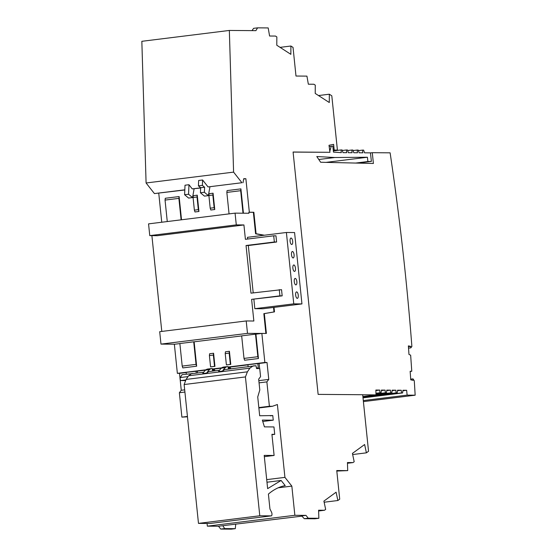 <?xml version="1.0" encoding="UTF-8"?>
<svg xmlns="http://www.w3.org/2000/svg" width="557" height="557" viewBox="0 0 557 557"><rect width="100%" height="100%" fill="white"/><g stroke="black" fill="none" stroke-linecap="round" stroke-linejoin="round"><path stroke-width="0.84" d="M293.093 152.089L329.96 152.305L293.086 152.019L318.131 394.384L362.691 394.725L368.539 451.281L366.395 452.841L364.626 444.521L352.421 453.412L354.189 461.732L353.013 462.582L347.464 463.271M329.96 152.305L329.006 145.293L333.615 144.36L334.207 150.063L337.41 150.091L331.805 95.811L329.333 94.21L329.284 102.516L315.22 93.43L315.269 85.124L313.918 84.246L308.341 84.204L306.935 76.121L295.99 76.037L293.031 47.394L290.9 46.022L280.08 47.366M362.698 394.788L375.996 394.892L375.871 390.046L379.721 390.074L379.999 392.769L381.072 392.776L381.42 390.088L385.103 390.116L385.381 392.81L386.454 392.817L386.802 390.13L390.485 390.158L390.763 392.852L391.836 392.859L392.184 390.172L395.867 390.199L396.145 392.894L397.218 392.901L397.566 390.213L401.249 390.241L401.527 392.936L402.6 392.943L402.948 390.255L406.631 390.283L407.132 395.129L415.16 395.192A1084.145 427.449 82.9 0 0 414.283 380.772L413.002 378.871L413.099 380.327L410.753 379.832L410.154 371.261L411.776 371.261L410.648 355.164L408.977 354.461L408.378 345.89L410.725 346.391L410.829 347.847L411.881 346.447A1084.145 427.449 -97.1 0 0 390.116 152.827L372.292 152.688L373.399 163.466L320.644 162.254L316.794 156.531L334.785 157.513L367.411 157.241L367.885 161.537L371.394 161.412L370.447 152.862L364.543 152.813L363.637 150.118L362.565 150.112L362.844 152.806L359.161 152.778L358.255 150.077L357.183 150.07L357.462 152.764L353.779 152.736L352.873 150.035L351.801 150.028L352.08 152.722L348.397 152.695L347.491 149.993L346.419 149.986L346.698 152.681L343.015 152.653L342.109 149.951L341.037 149.944L341.316 152.639L333.483 152.131L332.814 146.08L329.173 146.533L331.276 146.275L329.8 151.156M332.814 146.08L331.276 146.275M218.49 526.24L222.793 525.704L224.687 528.579L235.312 528.663L231.357 529.15L220.732 529.066L218.49 526.24L207.35 526.156L207.072 523.448M274.023 307.373L274.49 311.871L264.331 313.605L266.385 333.448L247.496 333.371L160.98 344.108L174.856 344.212L174.362 344.275L177.363 373.336L179.514 373.35L181.262 390.269L179.368 392.734L181.888 417.123L187.472 416.831M158.752 193.209L161.746 222.236M290.9 46.022L290.851 54.328L276.787 45.235L276.843 36.929L275.492 36.059L269.588 36.017L268.189 27.934L257.564 27.85L255.9 30.649L229.345 30.447L141.84 41.309L146.087 182.981L154.421 193.585L184.813 189.979M352.658 454.547L366.395 452.841M353.013 462.582L347.436 462.54L347.707 470.616L336.755 470.533L339.714 499.176L337.869 500.52L324.139 502.226M336.811 471.055L347.707 470.616M337.869 500.52L336.101 492.2L323.896 501.091L325.664 509.411L324.494 510.261L318.618 510.992M305.995 515.378L301.692 515.914L304.282 518.699L314.907 518.783L318.862 518.288L308.237 518.212L305.995 515.378L294.855 515.295L207.35 526.156M301.908 516.137L222.793 525.704M304.282 518.699L308.237 518.212M229.345 30.447L233.592 172.12L241.926 182.724L208.06 186.929L241.926 182.724M243.019 182.752L243.736 178.7L245.874 178.713L249.341 212.231L253.86 212.266L256.081 233.724L264.38 235.214M259.061 382.847L266.873 381.879L268.766 379.408L267.019 362.496L264.867 362.475L261.86 333.413M266.873 381.879L269.393 406.269L272.415 406.29L258.873 407.968M294.855 515.295L291.84 486.108L284.926 477.37L277.393 404.514L272.415 406.29M324.494 510.261L318.597 510.219L318.862 518.288M333.267 150.181L334.207 150.063M333.316 150.599L337.41 150.091M318.507 95.553L329.333 94.21M252.001 30.621L253.609 28.337L257.564 27.85M209.926 186.86L208.374 195.625L204.384 192.276L204.6 187.222L202.386 185.363L202.609 179.995L208.06 186.929M208.374 195.625L204.419 196.113L200.429 192.764L200.645 187.709L198.431 185.857L198.654 180.482L202.609 179.995M202.386 185.363L198.431 185.857M204.6 187.222L200.645 187.709M204.384 192.276L200.429 192.764M224.687 528.579L220.732 529.066M235.312 528.663L235.688 524.36M291.84 486.108L278.208 487.8M266.977 482.216L281.132 480.461L285.205 485.607A197.429 77.841 -97.1 0 0 268.404 494.08L269.95 509.001L271.544 512.189A2.165 0.856 -97.1 0 1 271.976 514.487A2.165 0.856 -97.1 0 1 271.363 515.859A2.165 0.856 -97.1 0 1 271.315 515.866L259.785 515.775L245.435 376.929L247.399 371.825L249.891 368.163L188.586 375.773L191.49 373.733L203.681 372.201M284.926 477.37L266.706 479.626M188.586 375.773L186.101 379.435L184.137 384.539L198.48 523.385L210.017 523.469A2.165 0.856 -97.1 0 0 210.059 523.469A2.165 0.856 -97.1 0 0 210.107 523.462M281.132 480.461L267.639 488.635L264.199 455.382L274.107 455.459L264.338 456.67M255.969 365.712L224.61 369.618L255.969 365.712L256.561 368.546L259.736 368.567L260.572 376.664L258.678 379.129L259.799 390.004L257.731 396.96L259.68 415.766L272.777 415.55L273.257 420.173L262.34 420.089L264.429 426.871L273.953 426.947L274.719 434.342L271.92 434.321L274.107 455.459M252.794 366.123L249.891 368.163M271.955 434.69L274.719 434.342M272.777 415.55L270.382 415.842M273.257 420.173L262.827 421.468M186.101 379.435L247.399 371.825M184.137 384.539L245.435 376.929M198.48 523.385L259.785 515.775M224.61 369.618L222.508 371.101A51.495 20.303 -97.1 0 1 225.383 367.634A21.681 8.55 -97.1 0 1 227.541 366.576A21.681 8.55 -97.1 0 1 227.987 366.555L228.412 368.999L229.101 369.006L229.421 367.933L228.252 368.08M230.883 368.825L230.389 367.94L229.421 367.933M222.508 371.101L218.553 371.596A51.495 20.303 -97.1 0 1 221.428 368.121A21.681 8.55 -97.1 0 1 223.587 367.07L227.541 366.576M186.163 372.529L179.514 373.35M184.68 389.844L181.262 390.269M258.831 380.64L268.766 379.408M267.019 362.496L259.109 363.477L259.639 368.567M247.956 364.856L228.119 367.321M221.394 368.156L212.301 369.284M205.575 370.12L197.31 371.143L197.505 372.967M219.486 370.259L208.791 371.582L206.689 373.065L202.734 373.559A51.495 20.303 -97.1 0 1 205.61 370.085A21.681 8.55 -97.1 0 1 207.768 369.033L211.723 368.539A21.681 8.55 -97.1 0 1 212.168 368.518L212.593 370.962L213.282 370.969L213.603 369.897L214.57 369.904L215.065 370.788M191.49 373.733L203.667 372.222M219.5 370.238L208.791 371.582M206.689 373.065A51.495 20.303 -97.1 0 1 209.564 369.597A21.681 8.55 -97.1 0 1 211.723 368.539M213.603 369.897L212.433 370.043M248.123 366.45L247.942 364.689L259.109 363.477M256.429 367.926L258.288 367.94L257.828 363.463M253.762 365.754L254.535 365.893M243.722 367.23L253.609 366.005M186.323 374.123L186.142 372.361L197.31 371.143M177.363 373.336L205.979 369.785M212.252 369.006L221.797 367.822M228.071 367.042L264.867 362.475M185.648 380.591L180.997 380.556L185.899 379.951M191.803 373.691L182.076 374.645L180.364 377.542A1.629 0.641 82.9 0 0 180.252 379.359A1.629 0.641 82.9 0 0 180.997 380.556M196.238 373.127L196.029 371.136M191.963 373.42L192.743 373.566M179.368 392.734L184.91 392.044M233.592 172.12L146.087 182.981M184.82 189.812L154.421 193.585M200.638 187.848L192.242 188.893L188.969 184.722L185.015 185.216L184.611 194.727L188.6 198.076L192.555 197.589L194.101 188.823M188.969 184.722L188.565 194.24L192.555 197.589M192.242 188.893L200.631 188.015M188.565 194.24L184.611 194.727M213.073 193.209L209.119 193.704L208.889 195.521L210.198 208.179L210.804 210.003L214.758 209.516L213.073 193.209L212.844 195.034L208.889 195.521M194.379 210.142L193.07 197.484L193.3 195.667L197.255 195.173L198.94 211.479L194.985 211.966L194.379 210.142L198.334 209.655L198.94 211.479M179.124 196.551L165.283 198.264L165.046 200.088L178.888 198.369L179.124 196.551L181.526 219.785M240.916 188.879L227.075 190.598L226.845 192.416L240.687 190.696L240.916 188.879L243.43 213.206M249.341 212.231L248.847 212.294L248.944 213.247L235.068 213.136L236.286 224.889L243.924 224.951L245.407 239.315L273.71 235.806L274.35 241.996L246.048 245.512L250.97 293.163L281.536 289.668L282.176 295.858L251.611 299.353L253.853 321.013L246.208 320.95L247.496 333.371M243.681 178.985L245.874 178.713M197.255 195.173L197.025 196.997L198.334 209.655M193.07 197.484L197.025 196.997M212.844 195.034L214.153 207.691L214.758 209.516M214.153 207.691L210.198 208.179M301.95 303.913L294.576 232.548L286.395 232.485L293.769 303.85L301.95 303.913L263.015 308.745L254.834 308.682L253.874 299.374M296.623 291.896A3.251 1.281 82.9 0 0 296.554 291.896A3.251 1.281 82.9 0 0 295.67 295.196A3.251 1.281 82.9 0 0 297.285 298.357A3.251 1.281 82.9 0 0 297.354 298.35A3.251 1.281 82.9 0 0 298.239 295.05A3.251 1.281 82.9 0 0 296.623 291.896M292.446 251.499A3.251 1.281 82.9 0 0 292.376 251.499A3.251 1.281 82.9 0 0 291.499 254.807A3.251 1.281 82.9 0 0 293.114 257.961A3.251 1.281 82.9 0 0 293.177 257.961A3.251 1.281 82.9 0 0 294.061 254.653A3.251 1.281 82.9 0 0 292.446 251.499M295.231 278.43A3.251 1.281 82.9 0 0 295.161 278.43A3.251 1.281 82.9 0 0 294.277 281.731A3.251 1.281 82.9 0 0 295.899 284.892A3.251 1.281 82.9 0 0 295.962 284.885A3.251 1.281 82.9 0 0 296.846 281.584A3.251 1.281 82.9 0 0 295.231 278.43M293.838 264.965A3.251 1.281 82.9 0 0 293.769 264.965A3.251 1.281 82.9 0 0 292.891 268.272A3.251 1.281 82.9 0 0 294.507 271.426A3.251 1.281 82.9 0 0 294.569 271.419A3.251 1.281 82.9 0 0 295.454 268.119A3.251 1.281 82.9 0 0 293.838 264.965M291.053 238.034A3.251 1.281 82.9 0 0 290.991 238.041A3.251 1.281 82.9 0 0 290.106 241.341A3.251 1.281 82.9 0 0 291.722 244.495A3.251 1.281 82.9 0 0 291.791 244.495A3.251 1.281 82.9 0 0 292.669 241.188A3.251 1.281 82.9 0 0 291.053 238.034M286.395 232.485L247.461 237.317L247.642 239.037M273.71 235.806L275.973 235.82L276.613 242.017L274.35 241.996M253.205 292.885L248.311 245.526L276.613 242.017M293.769 303.85L254.834 308.682M248.311 245.526L246.048 245.512M279.273 289.647L279.913 295.844L251.611 299.353M235.068 213.136L148.552 223.872L149.77 235.625L157.408 235.688L243.924 224.951M161.795 331.429L151.894 235.646M160.98 344.108L159.699 331.687L246.208 320.95M213.589 353.249L209.634 353.744L209.404 355.561L210.574 366.868L214.946 366.381L213.589 353.249L213.359 355.074L214.529 366.381L214.946 366.381M229.178 353.11L225.223 353.598L225.46 351.78L229.414 351.286L229.178 353.11L230.347 364.417L226.393 364.905L230.772 364.417L229.414 351.286M255.928 334.151L255.51 334.144L257.842 356.703L258.448 358.527L255.928 334.151L261.365 333.476M258.448 358.527L244.607 360.247L244.001 358.416L257.842 356.703M196.043 364.369L182.202 366.088L179.869 343.53L193.711 341.817L196.043 364.369L196.656 366.193L194.135 341.817L241.675 335.92M196.656 366.193L182.814 367.912L182.202 366.088M174.856 344.212L179.876 343.585M225.223 353.598L226.393 364.905M230.347 364.417L230.772 364.417M209.404 355.561L213.359 355.074M210.574 366.868L214.529 366.381M255.51 334.144L241.668 335.864L244.001 358.416M194.135 341.817L193.711 341.817M265.884 333.441L263.837 313.668L273.995 311.934L273.529 307.436M263.886 235.277L255.586 233.787L253.365 212.328L248.847 212.294M253.86 212.266L253.365 212.328M264.331 313.605L263.837 313.668M274.49 311.871L273.995 311.934M256.081 233.724L255.586 233.787M149.77 235.625L236.286 224.889M243.012 213.199L240.687 190.696M229.059 213.881L226.845 192.416M181.109 219.834L178.888 198.369M167.267 221.554L165.046 200.088M279.913 295.844L282.176 295.858M181.888 417.123L187.43 416.441M258.831 407.578L269.393 406.269M408.539 348.132L410.829 347.847M408.434 346.677L410.725 346.391M411.776 371.261L410.168 371.456M413.002 378.871L410.711 379.157M363.408 401.611L415.16 395.192M333.351 150.898L341.037 149.944M342.297 150.501L346.419 149.986M347.679 150.543L351.801 150.028M353.061 150.578L357.183 150.07M358.443 150.62L362.565 150.112M357.761 163.104L371.394 161.412M355.665 163.055L367.885 161.537M367.411 157.241L326.033 162.379M334.785 157.513L318.792 159.497M370.454 152.917L372.292 152.688M363.296 400.567L407.132 395.129M402.885 390.749L406.631 390.283M402.6 392.943L363.018 397.858M397.503 390.708L401.249 390.241M363.004 397.712L401.527 392.936M397.218 392.901L362.941 397.155M396.145 392.894L362.927 397.016M392.121 390.666L395.867 390.199M391.836 392.859L375.996 394.829M390.763 392.852L375.989 394.683M386.739 390.624L390.485 390.158M386.454 392.817L375.975 394.119M385.381 392.81L375.975 393.98M381.357 390.582L385.103 390.116M381.072 392.776L375.961 393.416M379.999 392.769L375.954 393.27M375.884 390.554L379.721 390.074M362.879 396.521L375.996 394.892M225.383 367.634L221.428 368.121M209.564 369.597L205.61 370.085M180.364 377.542L188.029 376.588M271.315 515.866L210.017 523.469M271.363 515.859L210.059 523.469"/></g></svg>
